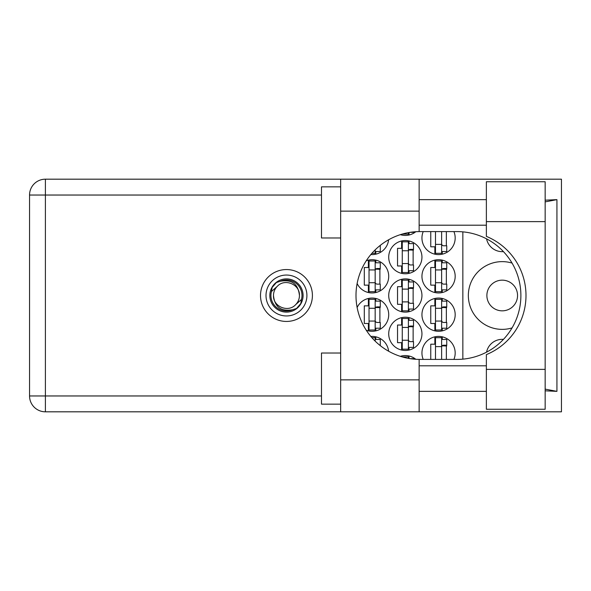 <?xml version="1.0" encoding="UTF-8"?>
<svg xmlns="http://www.w3.org/2000/svg" width="591" height="591" viewBox="0 0 591 591"><rect width="100%" height="100%" fill="white"/><g stroke="black" fill="none" stroke-linecap="round" stroke-linejoin="round"><path stroke-width="0.89" d="M517.553 295.5A15.336 15.336 0 0 1 502.217 310.836A15.336 15.336 0 0 1 486.881 295.5A15.336 15.336 0 0 1 502.217 280.164A15.336 15.336 0 0 1 517.553 295.5M503.436 251.611A15.979 15.979 0 0 1 486.556 238.845M512.057 263.091A33.872 33.872 0 0 0 468.345 295.5A33.872 33.872 0 0 0 512.057 327.909M453.903 359.409A16.614 16.614 0 0 0 438.566 336.405A16.614 16.614 0 0 0 423.222 359.409M357.127 283.532A16.614 16.614 0 0 0 388.715 276.329A16.614 16.614 0 0 0 366.25 260.771M421.944 276.329A16.614 16.614 0 0 0 438.566 292.944A16.614 16.614 0 0 0 455.181 276.329A16.614 16.614 0 0 0 438.566 259.715A16.614 16.614 0 0 0 421.944 276.329M388.715 333.849A16.614 16.614 0 0 0 405.33 350.463A16.614 16.614 0 0 0 421.944 333.849A16.614 16.614 0 0 0 405.33 317.227A16.614 16.614 0 0 0 388.715 333.849M388.715 295.5A16.614 16.614 0 0 0 405.33 312.114A16.614 16.614 0 0 0 421.944 295.5A16.614 16.614 0 0 0 405.33 278.886A16.614 16.614 0 0 0 388.715 295.5M421.944 314.671A16.614 16.614 0 0 0 438.566 331.285A16.614 16.614 0 0 0 455.181 314.671A16.614 16.614 0 0 0 438.566 298.056A16.614 16.614 0 0 0 421.944 314.671M366.25 330.229A16.614 16.614 0 0 0 388.715 314.671A16.614 16.614 0 0 0 357.127 307.468M370.838 254.551A16.614 16.614 0 0 0 388.619 239.769M388.715 257.151A16.614 16.614 0 0 0 405.33 273.773A16.614 16.614 0 0 0 421.944 257.151A16.614 16.614 0 0 0 405.33 240.537A16.614 16.614 0 0 0 388.715 257.151M400.343 234.657A16.614 16.614 0 0 0 415.791 231.724M423.222 231.591A16.614 16.614 0 0 0 438.566 254.595A16.614 16.614 0 0 0 453.903 231.591M434.858 336.818L434.858 344.198L430.765 344.198L430.765 359.409M401.621 355.996L401.621 356.742M368.392 260.129L368.392 267.509L364.3 267.509L364.3 285.15L368.392 285.15L368.392 292.523M434.858 260.129L434.858 267.509L430.765 267.509L430.765 285.15L434.858 285.15L434.858 292.523M401.621 317.648L401.621 325.028L397.536 325.028L397.536 342.662L401.621 342.662L401.621 350.042M401.621 279.299L401.621 286.679L397.536 286.679L397.536 304.321L401.621 304.321L401.621 311.701M434.858 298.477L434.858 305.85L430.765 305.85L430.765 323.491L434.858 323.491L434.858 330.871M368.392 298.477L368.392 305.85L364.3 305.85L364.3 323.491L368.392 323.491L368.392 330.871M401.621 240.958L401.621 248.338L397.536 248.338L397.536 265.972L401.621 265.972L401.621 273.352M401.621 234.258L401.621 235.004M430.765 231.591L430.765 246.802L434.858 246.802L434.858 254.182M415.791 359.276A16.614 16.614 0 0 0 400.343 356.343M388.619 351.231A16.614 16.614 0 0 0 370.838 336.449M462.849 231.864L462.849 359.136M486.556 352.155A15.979 15.979 0 0 1 503.436 339.389M442.267 254.182L442.267 251.53M446.36 245.782L446.36 231.591M409.038 235.004L409.038 232.522M409.038 273.352L409.038 270.7M409.038 243.603L409.038 240.958M413.131 264.953L413.131 249.358M375.81 254.182L375.81 251.53M375.81 330.871L375.81 328.219M375.81 301.122L375.81 298.477M379.895 322.472L379.895 306.877M442.267 330.871L442.267 328.219M442.267 301.122L442.267 298.477M446.36 322.472L446.36 306.877M375.81 339.47L375.81 336.818M409.038 311.701L409.038 309.049M409.038 281.951L409.038 279.299M413.131 303.294L413.131 287.706M409.038 350.042L409.038 347.397M409.038 320.3L409.038 317.648M413.131 341.642L413.131 326.047M442.267 292.523L442.267 289.878M442.267 262.781L442.267 260.129M446.36 284.123L446.36 268.528M375.81 292.523L375.81 289.878M375.81 262.781L375.81 260.129M379.895 284.123L379.895 268.528M409.038 358.478L409.038 355.996M442.267 339.47L442.267 336.818M446.36 359.409L446.36 345.218M441.632 231.591L441.632 253.317L435.493 253.317L435.493 231.591M441.632 232.233A2.046 2.046 0 0 1 441.736 231.591M441.632 251.53L446.744 251.53L446.744 245.782L443.678 245.782A2.046 2.046 0 0 1 441.632 243.736M441.632 244.371L435.493 244.371M486.371 369.375L486.371 354.615A63.909 63.909 0 0 0 486.371 236.385L486.371 181.74L545.161 181.74L545.161 409.26L486.371 409.26L486.371 369.375L545.161 369.375M340.66 404.148L321.482 404.148L321.482 353.019L340.66 353.019M340.66 237.981L321.482 237.981L321.482 186.852L340.66 186.852M286.465 269.555A25.945 25.945 0 0 0 260.513 295.5A25.945 25.945 0 0 0 286.465 321.445A25.945 25.945 0 0 0 312.41 295.5A25.945 25.945 0 0 0 286.465 269.555M486.371 199.64L419.137 199.64M486.371 225.201L419.137 225.201M486.371 365.799L419.137 365.799M486.371 391.36L419.137 391.36M340.66 411.816L340.66 379.858L419.137 379.858L419.137 411.816L45.396 411.816L45.396 395.963L321.482 395.963M419.137 411.816L561.45 411.816L561.45 179.184L419.137 179.184L419.137 211.142L340.66 211.142L340.66 379.858M340.66 211.142L340.66 179.184L419.137 179.184M419.137 211.142L419.137 231.598A63.909 63.909 0 0 0 355.996 295.5A63.909 63.909 0 0 0 419.137 359.402L419.137 379.858M545.161 390.814L556.929 391.36L556.929 199.64L545.161 200.186M321.482 195.037L45.396 195.037L45.396 395.963L29.55 395.963A15.846 15.846 0 0 0 45.396 411.816A15.846 15.846 0 0 1 29.55 395.963L29.55 195.037A15.846 15.846 0 0 1 45.396 179.184L340.66 179.184M419.137 231.598A63.909 63.909 0 0 1 419.906 231.591L456.976 231.591A63.909 63.909 0 0 1 520.885 295.5A63.909 63.909 0 0 1 456.976 359.409L419.906 359.409A63.909 63.909 0 0 1 419.137 359.402M556.929 391.36L545.161 389.114M545.161 201.886L556.929 199.64M408.396 232.632L408.396 234.147L402.264 234.073M410.028 232.359L413.515 232.359L413.515 231.908M408.396 241.815L408.396 272.495L402.264 272.495L402.264 241.815L408.396 241.815M408.396 243.603L413.515 243.603L413.515 249.358L410.442 249.358A2.046 2.046 0 0 0 408.396 251.404M408.396 270.7L413.515 270.7L413.515 264.953L410.442 264.953A2.046 2.046 0 0 1 408.396 262.906M408.396 249.971L413.456 250.126M408.728 249.624L413.131 249.86M408.396 263.549L402.264 263.549M408.396 250.761L402.264 250.761M375.167 249.86L375.167 253.317L371.894 253.317M375.167 251.53L380.279 251.53L380.279 245.782L379.754 245.782M375.167 299.334L375.167 330.007L369.035 330.007L369.035 299.334L375.167 299.334M375.167 301.122L380.279 301.122L380.279 306.877L377.213 306.877A2.046 2.046 0 0 0 375.167 308.923M375.167 328.219L380.279 328.219L380.279 322.472L377.213 322.472A2.046 2.046 0 0 1 375.167 320.425M375.167 307.483L380.22 307.645M375.492 307.143L379.895 307.379M375.167 321.061L369.035 321.061M375.167 308.28L369.035 308.28M441.632 299.334L441.632 330.007L435.493 330.007L435.493 299.334L441.632 299.334M441.632 301.122L446.744 301.122L446.744 306.877L443.678 306.877A2.046 2.046 0 0 0 441.632 308.923M441.632 328.219L446.744 328.219L446.744 322.472L443.678 322.472A2.046 2.046 0 0 1 441.632 320.425M441.632 307.483L446.685 307.645M441.957 307.143L446.36 307.379M441.632 321.061L435.493 321.061M441.632 308.28L435.493 308.28M371.894 337.683L375.167 337.683L375.167 341.14M375.167 339.47L380.279 339.47L380.279 345.218L379.754 345.218M408.396 280.164L408.396 310.836L402.264 310.836L402.264 280.164L408.396 280.164M408.396 281.951L413.515 281.951L413.515 287.706L410.442 287.706A2.046 2.046 0 0 0 408.396 289.745M408.396 309.049L413.515 309.049L413.515 303.294L410.442 303.294A2.046 2.046 0 0 1 408.396 301.255M408.396 288.312L413.456 288.467M408.728 287.972L413.131 288.201M408.396 301.89L402.264 301.89M408.396 289.11L402.264 289.11M408.396 318.505L408.396 349.185L402.264 349.185L402.264 318.505L408.396 318.505M408.396 320.3L413.515 320.3L413.515 326.047L410.442 326.047A2.046 2.046 0 0 0 408.396 328.094M408.396 347.397L413.515 347.397L413.515 341.642L410.442 341.642A2.046 2.046 0 0 1 408.396 339.596M408.396 326.66L413.456 326.816M408.728 326.313L413.131 326.55M408.396 340.239L402.264 340.239M408.396 327.451L402.264 327.451M441.632 260.993L441.632 291.666L435.493 291.666L435.493 260.993L441.632 260.993M441.632 262.781L446.744 262.781L446.744 268.528L443.678 268.528A2.046 2.046 0 0 0 441.632 270.575M441.632 289.878L446.744 289.878L446.744 284.123L443.678 284.123A2.046 2.046 0 0 1 441.632 282.077M441.632 269.141L446.685 269.297M441.957 268.802L446.36 269.031M441.632 282.72L435.493 282.72M441.632 269.939L435.493 269.939M375.167 260.993L375.167 291.666L369.035 291.666L369.035 260.993L375.167 260.993M375.167 262.781L380.279 262.781L380.279 268.528L377.213 268.528A2.046 2.046 0 0 0 375.167 270.575M375.167 289.878L380.279 289.878L380.279 284.123L377.213 284.123A2.046 2.046 0 0 1 375.167 282.077M375.167 269.141L380.22 269.297M375.492 268.802L379.895 269.031M375.167 282.72L369.035 282.72M375.167 269.939L369.035 269.939M402.264 356.927L408.396 356.853L408.396 358.368M410.028 358.641L413.515 358.641L413.515 359.092M441.632 346.629L435.493 346.629L435.493 337.683L441.632 337.683L441.632 359.409M435.493 346.629L435.493 359.409M441.632 339.47L446.744 339.47L446.744 345.218L443.678 345.218A2.046 2.046 0 0 0 441.632 347.264M441.736 359.409A2.046 2.046 0 0 1 441.632 358.767M441.632 345.831L446.685 345.986M441.957 345.491L446.36 345.72M266.009 295.5A20.449 20.449 0 0 0 286.465 315.949A20.449 20.449 0 0 0 306.914 295.5A20.449 20.449 0 0 0 286.465 275.051A20.449 20.449 0 0 0 266.009 295.5M269.843 295.5A16.614 16.614 0 0 0 286.465 312.114A16.614 16.614 0 0 0 303.08 295.5A16.614 16.614 0 0 0 286.465 278.886A16.614 16.614 0 0 0 269.843 295.5M271.446 291.548L277.29 286.325A12.972 12.972 0 0 0 273.485 295.5C274.697 307.061 281.094 311.804 292.663 309.736L296.586 308.443L300.819 303.493L301.476 299.452A15.529 15.529 0 0 0 280.26 281.264L276.337 282.557L272.104 287.507L271.446 291.548A15.529 15.529 0 0 0 292.663 309.736M277.29 286.325C284.722 278.051 300.036 284.389 299.438 295.5C298.226 283.939 291.828 279.196 280.26 281.264M301.476 299.452L295.633 304.675A12.972 12.972 0 0 0 299.438 295.5M295.633 304.675C288.201 312.949 272.887 306.611 273.485 295.5M29.55 195.037L45.396 195.037L45.396 179.184M486.371 221.625L545.161 221.625"/></g></svg>
